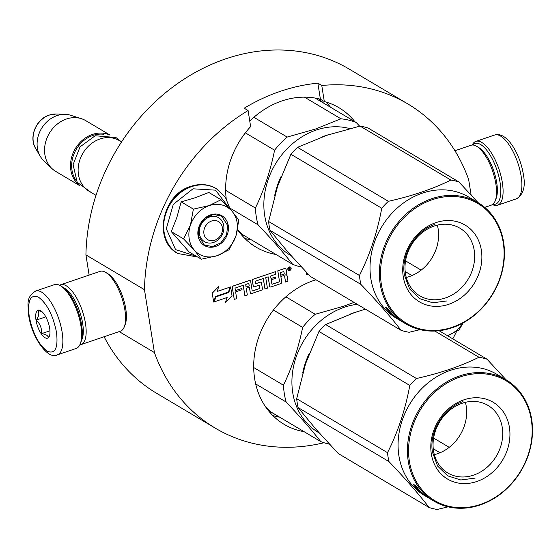 <?xml version="1.0" encoding="UTF-8"?>
<svg xmlns="http://www.w3.org/2000/svg" width="560" height="560" viewBox="0 0 560 560"><rect width="100%" height="100%" fill="white"/><g stroke="black" fill="none" stroke-linecap="round" stroke-linejoin="round"><path stroke-width="0.84" d="M471.1 194.943L468.65 179.508A188.538 158.837 120.7 0 0 407.855 103.943L349.307 69.16A188.538 158.837 120.7 0 0 177.52 83.601A188.538 158.837 120.7 0 0 85.932 254.912L89.124 275.086M104.097 336.742A188.538 158.837 120.7 0 0 156.688 393.33L215.229 428.113A188.538 158.837 120.7 0 0 323.981 442.736M119.189 331.611L154.427 352.555A188.538 158.837 120.7 0 0 215.229 428.113M85.932 254.912L144.473 289.702L154.427 352.555M354.921 121.73A81.102 68.327 120.7 0 0 338.94 107.709A81.102 68.327 120.7 0 0 324.31 101.549L320.411 99.232L317.863 83.167L321.769 85.491A188.538 158.837 120.7 0 1 407.855 103.943M317.863 83.167A188.538 158.837 120.7 0 0 244.188 108.213L248.094 110.53A188.538 158.837 120.7 0 0 144.473 289.702M452.795 338.856A188.538 158.837 120.7 0 0 456.568 331.513M315.987 279.776A81.102 68.327 120.7 0 0 254.66 378.735A81.102 68.327 120.7 0 0 284.144 424.354A81.102 68.327 120.7 0 0 304.094 431.683M290.444 267.078A1.897 1.596 120.7 0 0 288.505 270.34M284.655 268.492L277.767 270.83L279.496 281.386A0.42 0.357 -59.3 0 1 279.188 281.897L272.3 284.235A0.42 0.357 -59.3 0 1 271.866 283.976L271.208 279.797L275.702 278.271L275.499 277.018L271.005 278.544L270.669 276.388A0.42 0.357 -59.3 0 1 270.97 275.877L275.835 274.225L275.436 271.684L253.421 279.16A1.372 1.155 120.7 0 0 252.427 280.819L253.232 285.908A1.372 1.155 120.7 0 0 254.625 286.755L258.951 285.278A0.42 0.357 -59.3 0 1 259.385 285.537L259.784 288.085A0.42 0.357 -59.3 0 1 259.476 288.596L252.588 290.934A0.42 0.357 -59.3 0 1 252.161 290.675L250.691 281.414A1.372 1.155 120.7 0 0 249.235 280.532L233.324 285.943A1.372 1.155 120.7 0 0 232.323 287.602L234.255 299.439L236.684 298.613L235.62 291.893L242.046 289.709L241.85 288.456L235.424 290.64L235.081 288.484A0.42 0.357 -59.3 0 1 235.389 287.973L243.236 285.306L244.902 295.82L247.331 294.994L246.267 288.274L249.438 287.196L250.299 292.663A1.372 1.155 120.7 0 0 251.699 293.51L261.387 290.213A1.372 1.155 120.7 0 0 262.381 288.554L261.52 283.087A1.372 1.155 120.7 0 0 260.12 282.247L255.906 283.675A0.42 0.357 -59.3 0 1 255.472 283.416L255.192 281.645A0.42 0.357 -59.3 0 1 255.5 281.134L263.312 278.481L264.978 288.995L267.407 288.169L265.741 277.655L268.177 276.829L269.64 286.09A1.372 1.155 120.7 0 0 271.033 286.937L280.728 283.64A1.372 1.155 120.7 0 0 281.722 281.981L280.861 276.514L283.29 275.688A1.372 1.155 -59.3 0 1 284.683 276.535L285.551 282.002L287.98 281.176L287.175 276.087A1.771 1.491 120.7 0 0 285.376 274.995A1.771 1.491 120.7 0 0 286.664 272.853L286.111 269.374A1.372 1.155 120.7 0 0 284.655 268.492L277.83 270.865L279.496 281.386M286.503 275.079A1.771 1.491 120.7 0 0 285.621 274.89M284.158 275.744A1.372 1.155 120.7 0 1 284.627 276.5L285.551 282.002M268.121 276.843L269.584 286.055A1.372 1.155 120.7 0 0 270.109 286.839L270.137 286.86M263.263 278.495L264.978 288.995M260.988 282.303A1.372 1.155 120.7 0 0 260.064 282.212L255.843 283.64M249.382 287.217L250.243 292.628A1.372 1.155 120.7 0 0 250.768 293.419M243.187 285.32L244.902 295.82M241.85 288.456L235.417 290.591M259.196 285.285A0.42 0.357 120.7 0 1 259.322 285.509L259.728 288.05A0.42 0.357 120.7 0 1 259.42 288.561L252.532 290.899M275.436 271.684L253.365 279.125A1.372 1.155 120.7 0 0 252.364 280.784L253.169 285.873A1.372 1.155 120.7 0 0 253.701 286.657M275.499 277.018L270.998 278.495M279.433 281.351A0.42 0.357 120.7 0 1 279.125 281.862L272.237 284.2M230.083 287.098L217.168 291.487L218.841 286.237L212.205 293.16L213.668 302.057L215.516 296.471L228.431 292.082L230.083 287.098L217.189 291.424M227.073 297.5L225.47 302.533L232.029 295.694L230.636 286.909L228.788 292.488L215.873 296.877L214.221 301.868L227.15 297.472L225.47 302.533M230.636 286.909L228.732 292.453L215.81 296.842L214.221 301.868M306.11 272.02L306.537 274.708L307.916 273.924M237.552 229.691A81.102 68.327 120.7 0 0 256.081 247.156A81.102 68.327 120.7 0 0 276.031 254.492M248.094 110.53L250.635 126.595A81.102 68.327 120.7 0 0 226.184 198.548M324.31 101.549L321.769 85.491M320.411 99.232A81.102 68.327 120.7 0 0 249.767 121.128M289.226 266.994A1.897 1.596 120.7 0 0 289.779 270.459A1.897 1.596 120.7 0 0 289.226 266.994M285.558 268.569L285.614 268.597A1.372 1.155 120.7 0 0 284.718 268.527M250.138 280.609L250.194 280.637A1.372 1.155 120.7 0 0 249.298 280.567L233.38 285.978A1.372 1.155 120.7 0 0 232.386 287.637L234.255 299.439M212.205 293.16L213.668 302.057M218.897 286.272L212.261 293.195M306.509 274.54L307.937 274.05M269.57 412.048L272.839 413.112M289.835 267.33L290.402 269.696L289.926 269.857L289.709 268.87L289.093 269.017L288.967 270.186L288.582 267.75L289.835 267.33M284.291 274.029L280.658 275.261L280.259 272.72L283.514 271.614A0.42 0.357 -59.3 0 1 283.948 271.873L284.291 274.029L280.651 275.212M249.235 285.943L246.071 287.021L245.728 284.865A0.42 0.357 -59.3 0 1 246.036 284.354L248.465 283.528A0.42 0.357 -59.3 0 1 248.892 283.787L249.235 285.943L246.057 286.972M323.659 103.152L318.836 98.833M241.507 234.857L244.776 235.921M289.947 268.527L289.94 267.323M290.402 269.696L290.108 268.527M290.346 269.661L289.912 269.808M289.653 268.835L289.093 269.017M289.037 268.982L289.268 270.081M284.228 273.994L283.885 271.838A0.42 0.357 120.7 0 0 283.766 271.621M249.179 285.908L248.836 283.752A0.42 0.357 120.7 0 0 248.71 283.535M289.548 267.862L288.89 268.03L289.023 268.569L289.618 267.918L288.946 268.065L289.023 268.569M211.617 221.004A10.535 8.876 120.7 0 0 203.938 233.765A10.535 8.876 120.7 0 0 214.669 240.268A10.535 8.876 -59.3 0 0 222.355 227.507A10.535 8.876 -59.3 0 0 211.617 221.004M121.562 141.911L119.322 140.581A29.491 24.843 -59.3 0 0 99.981 138.971A29.491 24.843 120.7 0 0 78.778 163.814A29.491 24.843 120.7 0 0 89.187 191.289L96.005 195.342M103.775 134.295A28.651 24.136 -59.3 0 0 92.883 135.45A28.651 24.136 120.7 0 0 76.237 180.642M109.641 134.981A29.491 24.843 -59.3 0 0 92.372 134.449A29.491 24.843 120.7 0 0 71.47 157.962A29.491 24.843 120.7 0 0 79.646 185.465M35.665 148.519C28.525 137.333 36.05 119.056 49.161 115.08L56.168 114.016A22.099 18.613 -59.3 0 0 49.42 115.052A22.099 18.613 -59.3 0 0 35.665 148.519L40.285 156.345A26.908 22.666 120.7 0 1 57.036 115.591A26.908 22.666 -59.3 0 1 65.247 114.338A26.908 22.666 -59.3 0 1 70.679 115.269L81.375 118.671A29.491 24.843 -59.3 0 0 66.416 119.021A29.491 24.843 120.7 0 0 45.892 141.148A29.491 24.843 120.7 0 0 51.807 168.434A29.491 24.843 120.7 0 0 55.622 171.346L79.954 185.801M81.375 118.671A29.491 24.843 -59.3 0 1 85.757 120.638L110.082 135.093M40.285 156.345A26.908 22.666 120.7 0 0 43.701 160.671L51.807 168.434M463.211 322.854L459.06 329.917L447.489 335.678A27.384 23.072 -59.3 0 0 462.693 323.141M237.09 222.495A27.384 23.072 120.7 0 0 231.903 211.071L238.833 220.073L235.963 235.795A27.384 23.072 120.7 0 0 237.09 222.495M223.741 225.575A13.902 11.711 -59.3 0 1 218.134 239.841A13.902 11.711 -59.3 0 1 204.484 241.661A13.902 11.711 -59.3 0 1 199.423 233.842A13.902 11.711 -59.3 0 1 205.037 219.576A13.902 11.711 -59.3 0 1 218.687 217.756A13.902 11.711 -59.3 0 1 223.741 225.575M196.364 256.263L175.567 249.606L166.306 228.76L173.299 204.344L192.983 188.804L215.53 190.162L229.075 207.942M228.249 225.498A17.276 14.553 -59.3 0 1 215.649 246.428A17.276 14.553 -59.3 0 1 198.044 235.767A17.276 14.553 -59.3 0 1 210.644 214.844A17.276 14.553 -59.3 0 1 228.249 225.498M221.039 199.731L208.81 192.458L195.699 197.582L181.16 201.859L176.841 217.469L171.304 231.602L189.091 251.937L201.327 259.203L194.579 250.418L183.533 238.868L190.421 225.169C193.935 215.509 200.186 208.985 209.181 205.597C218.267 202.832 225.841 204.659 231.903 211.071L221.039 199.731L209.181 205.597L193.389 209.125L181.16 201.859M193.389 209.125L190.421 225.169A27.384 23.072 120.7 0 0 194.201 249.991M235.963 235.795L235.76 236.418A27.384 23.072 -59.3 0 1 217.399 255.57L216.818 255.773A27.384 23.072 -59.3 0 1 194.579 250.418M235.76 236.418L228.97 249.809L217.399 255.57M216.818 255.773L201.327 259.203M171.304 231.602L183.533 238.868M227.682 225.512L226.569 234.885L220.885 242.802L212.548 246.596L204.337 245.007L198.212 235.529L199.332 226.149L205.009 218.239L213.353 214.438L221.557 216.034L227.682 225.512M472.731 145.012A32.018 12.285 71.2 0 1 487.816 151.641A32.018 12.285 71.2 0 1 500.094 182.616A32.018 12.285 71.2 0 1 492.877 204.267M472.213 145.026A33.705 12.929 71.2 0 1 475.895 141.386A33.705 12.929 71.2 0 1 502.348 182.574A33.705 12.929 71.2 0 1 497.588 205.212A33.705 12.929 71.2 0 1 492.457 204.575M57.372 354.851L76.16 348.467A33.705 12.929 -108.8 0 0 80.262 343.854L80.99 341.985A32.018 12.285 -108.8 0 0 81.613 324.863A32.018 12.285 -108.8 0 0 62.237 286.832L60.529 285.796A33.705 12.929 -108.8 0 0 54.46 284.641L35.672 291.025C25.291 297.668 28.371 304.619 28.7 315.483C32.06 338.681 48.608 360.304 57.372 354.851A33.705 12.929 -108.8 0 0 62.132 332.213A33.705 12.929 -108.8 0 0 35.672 291.025M80.262 343.854A33.705 12.929 -108.8 0 0 80.92 325.829A33.705 12.929 -108.8 0 0 60.529 285.796M56.497 332.311C53.095 315.448 47.117 303.758 38.57 297.227C30.527 293.895 27.391 300.174 29.176 316.078C32.585 332.934 38.556 344.624 47.11 351.155C55.153 354.487 58.282 348.208 56.497 332.311M49.665 328.251A14.749 5.656 -108.8 0 0 40.747 310.737A14.749 5.656 -108.8 0 0 36.008 320.131A14.749 5.656 -108.8 0 0 42.427 335.377A14.749 5.656 -108.8 0 0 49.378 336.133A14.749 5.656 -108.8 0 0 49.665 328.251M41.79 311.5L37.758 310.583C39.522 312.991 39.004 316.169 36.211 320.131C40.229 323.876 41.965 328.398 41.419 333.697C45.955 334.257 48.209 335.601 48.181 337.715L49.644 335.3M36.211 320.131L45.808 316.869M41.419 333.697L49.952 330.792M81.487 340.459A29.491 11.312 -108.8 0 0 82.656 323.421A29.491 11.312 -108.8 0 0 63.567 287.742M79.835 344.834A31.598 12.124 -108.8 0 0 81.004 344.596A31.598 12.124 -108.8 0 0 85.47 323.372A31.598 12.124 -108.8 0 0 60.669 284.76A31.598 12.124 -108.8 0 0 59.591 285.278M81.004 344.596L120.421 331.191A31.598 12.124 -108.8 0 0 124.271 326.872L125.181 324.541A29.491 11.312 -108.8 0 0 125.755 308.77A29.491 11.312 -108.8 0 0 107.912 273.735L105.77 272.44A31.598 12.124 -108.8 0 0 100.086 271.362L60.669 284.76M124.271 326.872A31.598 12.124 -108.8 0 0 124.887 309.974A31.598 12.124 -108.8 0 0 105.77 272.44M454.93 150.738L471.044 145.264A31.598 12.124 71.2 0 1 476.728 146.342A31.598 12.124 71.2 0 1 495.852 183.876A31.598 12.124 71.2 0 1 495.229 200.774A31.598 12.124 71.2 0 1 491.386 205.1L484.701 207.368M476.728 146.342L478.87 147.637A29.491 11.312 71.2 0 1 496.713 182.672A29.491 11.312 71.2 0 1 496.139 198.443L495.229 200.774M328.706 134.652A70.574 59.451 120.7 0 0 325.535 135.639A70.574 59.451 120.7 0 0 321.622 137.109M281.253 176.099A70.574 59.451 120.7 0 0 274.624 195.909M349.727 128.569A70.574 59.451 120.7 0 0 316.169 130.074A70.574 59.451 -59.3 0 0 265.426 189.518A70.574 59.451 -59.3 0 0 290.339 255.262L291.158 255.752M253.89 117.306L287.161 137.074L315.735 128.94L340.928 118.797L304.479 97.146M229.957 208.117L258.069 224.826A77.945 65.667 -59.3 0 1 255.409 208.026L225.638 190.337M301.427 267.022A77.945 65.667 -59.3 0 1 292.663 264.376L242.074 234.318L237.587 229.537M258.069 224.826C271.838 239.337 283.374 252.518 292.663 264.376M245.357 132.839L274.582 150.206C270.431 170.807 264.04 190.085 255.409 208.026M274.582 150.206A77.945 65.667 -59.3 0 1 287.161 137.074M359.66 126.175L356.167 122.472A77.945 65.667 120.7 0 0 340.928 118.797M315.084 98.056L356.167 122.472M401.079 330.337L310.247 276.367L287.875 252.035L270.018 230.377A80.052 67.438 -59.3 0 1 269.185 225.988A80.052 67.438 -59.3 0 1 268.611 221.508L359.443 275.478A80.052 67.438 120.7 0 0 360.017 279.958A80.052 67.438 -59.3 0 0 360.85 284.354C377.237 301.448 390.642 316.778 401.079 330.337A80.052 67.438 -59.3 0 0 409.129 332.276L420.063 329.637M474.201 250.313A39.312 33.117 -59.3 0 1 458.346 290.647A39.312 33.117 -59.3 0 1 419.748 295.792A39.312 33.117 -59.3 0 1 405.454 273.686A39.312 33.117 120.7 0 1 421.309 233.352A39.312 33.117 120.7 0 1 459.907 228.207A39.312 33.117 120.7 0 1 474.201 250.313M437.339 225.134A39.312 33.117 120.7 0 1 438.144 228.893A39.312 33.117 -59.3 0 1 406.259 277.445M481.355 250.201A44.66 37.625 120.7 0 0 435.841 222.642A44.66 37.625 120.7 0 0 403.256 276.745A44.66 37.625 120.7 0 0 448.77 304.304A44.66 37.625 120.7 0 0 481.355 250.201M503.272 242.746A69.727 58.744 -59.3 0 1 452.403 327.222A69.727 58.744 -59.3 0 1 381.339 284.193A69.727 58.744 120.7 0 1 432.208 199.717A69.727 58.744 120.7 0 1 503.272 242.746M478.03 202.608L458.948 181.993L368.116 128.023A80.052 67.438 120.7 0 0 360.066 126.084L326.557 135.373L297.549 147.336A80.052 67.438 120.7 0 0 290.906 154.266L381.738 208.243C377.286 232.421 369.852 254.835 359.443 275.478M268.611 221.508L277.508 186.55L290.906 154.266M458.948 181.993A80.052 67.438 120.7 0 0 450.898 180.054C433.034 188.909 412.195 195.993 388.381 201.306A80.052 67.438 120.7 0 0 381.738 208.243M360.066 126.084L450.898 180.054M297.549 147.336L388.381 201.306M405.181 271.537L411.964 275.562M405.552 260.876L421.148 270.144M399.343 320.019A70.574 59.451 -59.3 0 1 398.51 319.536L396.501 318.339A70.574 59.451 -59.3 0 1 370.846 278.649A70.574 59.451 120.7 0 1 399.308 206.241A70.574 59.451 120.7 0 1 468.594 197.008L477.967 202.573A70.574 59.451 120.7 0 0 408.674 211.813A70.574 59.451 120.7 0 0 380.212 284.214A70.574 59.451 -59.3 0 0 405.867 323.911A70.574 59.451 -59.3 0 0 475.153 314.671A70.574 59.451 -59.3 0 0 503.622 242.263A70.574 59.451 120.7 0 0 477.967 202.573M270.018 230.377L360.85 284.354M392.175 314.335L392.105 314.279A70.574 59.451 -59.3 0 1 387.212 308.952L385.203 307.188A70.574 59.451 -59.3 0 0 389.984 312.669L390.215 312.396M392 314.559L389.984 312.669M398.51 319.536A70.574 59.451 -59.3 0 1 398.153 319.326L398.153 319.319M400.638 320.754L400.085 320.46A70.574 59.451 -59.3 0 1 399.532 320.145A70.574 59.451 -59.3 0 1 399.364 320.033L399.371 320.012M398.153 319.326L399.364 320.033A70.574 59.451 -59.3 0 1 397.901 319.088L397.95 319.018M397.901 319.088L396.27 318.017M396.221 318.094L398.3 319.137M398.258 319.2A70.574 59.451 -59.3 0 1 395.556 317.149L395.64 317.044M396.382 318.031L397.103 318.458A70.574 59.451 -59.3 0 1 394.674 316.582L393.946 316.155A70.574 59.451 -59.3 0 0 396.382 318.031L396.431 317.961M394.793 316.407L395.521 316.946A70.574 59.451 -59.3 0 0 401.996 321.608L399.539 320.124M400.624 320.775L399.546 320.026M399.518 320.068L398.685 319.417M400.085 320.46A70.574 59.451 -59.3 0 1 398.622 319.522M395.556 317.149L394.674 316.582M389.284 310.653A70.574 59.451 -59.3 0 0 394.261 315.84L392.133 314.265A70.574 59.451 -59.3 0 1 387.254 308.917L385.014 306.943L387.513 308.427L389.452 310.478M387.254 308.917L387.632 308.553M447.048 300.93L432.719 302.785L419.629 298.641L409.591 288.911L404.425 275.121C400.687 254.856 415.31 230.573 434.931 224.455M356.776 311.843A70.574 59.451 120.7 0 0 353.605 312.83A70.574 59.451 120.7 0 0 349.685 314.3M309.316 353.29A70.574 59.451 120.7 0 0 302.687 373.107M357.28 304.318A70.574 59.451 120.7 0 0 344.232 307.265A70.574 59.451 -59.3 0 0 293.489 366.709A70.574 59.451 -59.3 0 0 318.402 432.46L319.221 432.943M285.859 296.814L315.231 314.272L343.798 306.138L354.053 302.4M255.668 383.915L286.139 402.024A77.945 65.667 -59.3 0 1 283.479 385.224L253.701 367.535M329.49 444.213A77.945 65.667 -59.3 0 1 320.733 441.567L270.144 411.509L265.167 406.21M286.139 402.024C299.908 416.535 311.437 429.716 320.733 441.567M273.427 310.037L302.645 327.397C298.494 348.005 292.103 367.276 283.479 385.224M302.645 327.397A77.945 65.667 -59.3 0 1 315.231 314.272M429.142 507.535L338.31 453.565L315.945 429.226L298.081 407.575A80.052 67.438 -59.3 0 1 297.255 403.179A80.052 67.438 -59.3 0 1 296.681 398.699L387.513 452.676A80.052 67.438 120.7 0 0 388.087 457.156A80.052 67.438 -59.3 0 0 388.913 461.545C405.3 478.639 418.712 493.969 429.142 507.535A80.052 67.438 -59.3 0 0 437.192 509.474L448.126 506.835M502.264 427.511A39.312 33.117 -59.3 0 1 486.409 467.845A39.312 33.117 -59.3 0 1 447.811 472.99A39.312 33.117 -59.3 0 1 433.517 450.877A39.312 33.117 120.7 0 1 449.379 410.543A39.312 33.117 120.7 0 1 487.97 405.398A39.312 33.117 120.7 0 1 502.264 427.511M465.402 402.325A39.312 33.117 120.7 0 1 466.207 406.084A39.312 33.117 -59.3 0 1 434.322 454.636M509.418 427.392A44.66 37.625 120.7 0 0 463.904 399.833A44.66 37.625 120.7 0 0 431.319 453.943A44.66 37.625 120.7 0 0 476.84 481.495A44.66 37.625 120.7 0 0 509.418 427.392M531.335 419.944A69.727 58.744 -59.3 0 1 480.466 504.42A69.727 58.744 -59.3 0 1 409.402 461.391A69.727 58.744 120.7 0 1 460.271 376.915A69.727 58.744 120.7 0 1 531.335 419.944M365.414 309.148L354.62 312.564L325.612 324.527A80.052 67.438 120.7 0 0 318.969 331.464L409.801 385.434C405.349 409.619 397.915 432.033 387.513 452.676M296.681 398.699L305.571 363.741L318.969 331.464M439.089 330.715L487.011 359.191A80.052 67.438 120.7 0 0 478.961 357.252C461.104 366.107 440.265 373.191 416.444 378.504A80.052 67.438 120.7 0 0 409.801 385.434M506.093 379.806L487.011 359.191M434.847 331.037L478.961 357.252M325.612 324.527L416.444 378.504M433.244 448.728L440.027 452.76M433.615 438.067L449.211 447.335M428.701 497.952L428.148 497.658A70.574 59.451 -59.3 0 1 427.595 497.336L427.609 497.315A70.574 59.451 -59.3 0 1 427.427 497.224A70.574 59.451 -59.3 0 1 426.573 496.734L424.564 495.537A70.574 59.451 -59.3 0 1 398.909 455.84A70.574 59.451 120.7 0 1 427.371 383.439A70.574 59.451 120.7 0 1 496.664 374.199L506.03 379.764A70.574 59.451 120.7 0 0 436.737 389.004A70.574 59.451 120.7 0 0 408.275 461.412A70.574 59.451 -59.3 0 0 433.93 501.102A70.574 59.451 -59.3 0 0 503.216 491.862A70.574 59.451 -59.3 0 0 531.685 419.461A70.574 59.451 120.7 0 0 506.03 379.764M298.081 407.575L388.913 461.545M420.245 491.533L420.168 491.477A70.574 59.451 -59.3 0 1 415.282 486.15L413.266 484.386A70.574 59.451 -59.3 0 0 418.047 489.867L418.278 489.594M420.063 491.757L418.047 489.867M426.573 496.734A70.574 59.451 -59.3 0 1 426.216 496.517L427.441 497.21M427.427 497.224A70.574 59.451 -59.3 0 1 425.964 496.286L426.013 496.209M425.964 496.286L424.333 495.215M424.284 495.285L426.363 496.335M426.321 496.398A70.574 59.451 -59.3 0 1 423.626 494.34L423.703 494.242M424.445 495.229L425.166 495.656A70.574 59.451 -59.3 0 1 422.737 493.78L422.016 493.346A70.574 59.451 -59.3 0 0 424.445 495.229L424.494 495.159M422.863 493.598L423.584 494.144A70.574 59.451 -59.3 0 0 430.059 498.799L427.595 497.336M428.687 497.973L427.609 497.217M427.588 497.259L426.748 496.615M428.148 497.658A70.574 59.451 -59.3 0 1 426.685 496.713M423.626 494.34L422.737 493.78M417.347 487.851A70.574 59.451 -59.3 0 0 422.324 493.031L420.196 491.456A70.574 59.451 -59.3 0 1 415.317 486.108L413.077 484.134L415.576 485.618L417.522 487.676M415.317 486.108L415.695 485.744M475.111 478.121L460.782 479.983L447.692 475.839L437.654 466.109L432.488 452.312C428.75 432.054 443.373 407.764 463.001 401.646M272.853 415.583A81.102 68.327 120.7 0 0 279.699 417.193M330.526 107.233A81.102 68.327 120.7 0 0 325.836 101.983M244.783 238.392A81.102 68.327 120.7 0 0 251.636 239.995M177.667 253.414A37.709 31.766 -59.3 0 1 177.492 253.309A37.709 31.766 -59.3 0 1 164.178 218.183A37.709 31.766 -59.3 0 1 191.289 186.417A37.709 31.766 -59.3 0 1 216.013 188.475A37.709 31.766 -59.3 0 1 216.188 188.58M191.646 186.627A37.709 31.766 -59.3 0 1 216.363 188.685L216.013 188.475C208.32 184.1 199.927 183.386 190.841 186.34C162.288 194.397 152.782 240.478 177.492 253.309L177.842 253.519A37.709 31.766 -59.3 0 1 164.528 218.393A37.709 31.766 -59.3 0 1 191.646 186.627M475.895 141.386L494.683 135.002A33.705 12.929 71.2 0 1 521.136 176.19A33.705 12.929 71.2 0 1 516.376 198.828L497.588 205.212M56.168 114.016L65.247 114.338M91.007 192.367L77.175 182.238L73.087 164.661L80.038 146.867L95.165 135.758L115.927 137.508L121.142 141.659M230.16 209.125L225.323 197.197L216.363 188.685M197.645 257.019L177.842 253.519M494.683 135.002C507.073 131.117 520.219 154.448 523.348 174.37C525.749 186.543 523.425 194.691 516.376 198.828M402.248 321.762L405.867 323.911M430.311 498.953L433.93 501.102"/></g></svg>
